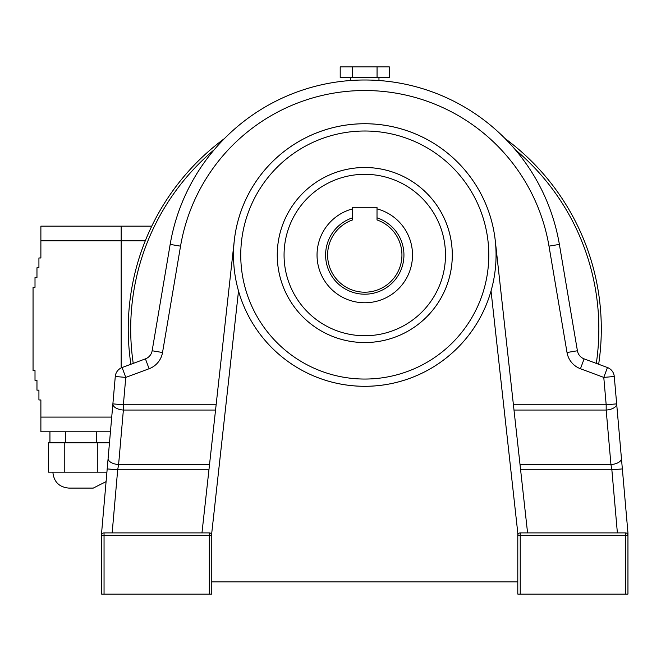 <?xml version="1.0" encoding="UTF-8"?>
<svg xmlns="http://www.w3.org/2000/svg" width="661" height="661" viewBox="0 0 661 661"><rect width="100%" height="100%" fill="white"/><g stroke="black" fill="none" stroke-linecap="round" stroke-linejoin="round"><path stroke-width="0.99" d="M452.298 255.03A87.525 87.525 0 0 1 364.773 342.555A87.525 87.525 0 0 1 277.256 255.03A87.525 87.525 0 0 1 364.773 167.506A87.525 87.525 0 0 1 452.298 255.03M496.056 255.03A131.283 131.283 0 0 1 238.514 290.98A131.283 131.283 0 0 1 364.773 123.747A131.283 131.283 0 0 1 496.056 255.03M513.415 404.788L606.178 404.788L606.178 410.051A10.526 5.247 -5 0 0 616.663 403.871L627.95 532.898L627.95 594.099L625.504 594.099L625.504 535.344L520.232 535.344L520.232 594.099L625.504 594.099M277.256 255.03A87.525 87.525 0 0 0 408.531 330.822A87.525 87.525 0 0 0 408.531 179.238A87.525 87.525 0 0 0 277.256 255.03M377.018 208.884A47.741 47.741 0 0 1 403.904 282.379A47.741 47.741 0 0 1 325.65 282.379A47.741 47.741 0 0 1 352.536 208.884M377.018 217.824A39.173 39.173 0 0 1 396.435 278.091A39.173 39.173 0 0 1 333.111 278.091A39.173 39.173 0 0 1 352.536 217.824M520.232 594.099L517.786 594.099L517.786 532.898L491.04 290.98A131.283 131.283 0 0 1 238.514 290.98L211.768 532.898L211.768 594.099L209.314 594.099L209.314 535.344L104.05 535.344L104.05 594.099L209.314 594.099M517.786 532.898L517.786 535.344A2.446 2.446 0 0 1 520.232 532.898A2.446 2.446 0 0 0 517.786 535.344A2.446 2.446 0 0 1 520.232 532.898L625.504 532.898L617.382 532.898L611.863 469.822L622.348 468.905M352.536 219.939A37.165 37.165 0 0 0 334.863 277.091A37.165 37.165 0 0 0 394.683 277.091A37.165 37.165 0 0 0 377.018 219.939L377.018 207.29L352.536 207.29L352.536 219.939M211.768 581.862L517.786 581.862M527.577 532.898L495.263 240.604A131.283 131.283 0 0 0 234.283 240.604L201.969 532.898M209.314 532.898A2.446 2.446 0 0 1 211.768 535.344A2.446 2.446 0 0 0 209.314 532.898L209.314 535.344L211.768 535.344A2.446 2.446 0 0 0 209.314 532.898L104.05 532.898A2.446 2.446 0 0 0 101.596 535.344L101.596 594.099L101.596 532.898L107.198 468.905L101.596 532.898M211.768 532.898L211.768 535.344M208.942 469.822L117.683 469.822L107.198 468.905L112.882 403.871L108.115 458.379A10.526 5.247 5 0 0 118.608 464.559L117.683 469.822L112.163 532.898M520.017 464.559L610.946 464.559L611.863 469.822L520.604 469.822M577.408 350.76L559.38 244.396L577.408 350.76L567.022 352.52A21.053 21.053 0 0 0 580.449 368.739L603.782 377.406L607.442 367.533L584.117 358.865A10.526 10.526 0 0 1 577.408 350.76A10.526 10.526 0 0 0 584.117 358.865L580.449 368.739M614.267 376.489L616.663 403.871L606.178 404.788L603.782 377.406L614.267 376.489A10.526 10.526 0 0 0 607.442 367.533A10.526 10.526 0 0 1 614.267 376.489A10.526 10.526 0 0 0 607.442 367.533A10.526 10.526 0 0 1 614.267 376.489M149.097 368.739L125.772 377.406L115.278 376.489A10.526 10.526 0 0 1 122.103 367.533L125.772 377.406L123.376 404.788L112.882 403.871L115.278 376.489A10.526 10.526 0 0 1 122.103 367.533L145.428 358.865L149.097 368.739A21.053 21.053 0 0 0 162.523 352.52L180.544 246.156A186.856 186.856 0 0 1 549.002 246.156L567.022 352.52M162.523 352.52L152.146 350.76A10.526 10.526 0 0 1 145.428 358.865A10.526 10.526 0 0 0 152.146 350.76L170.166 244.396A197.383 197.383 0 0 1 559.38 244.396L549.002 246.156M104.05 594.099L101.596 594.099M627.603 534.088L627.818 534.551M627.876 534.732L627.694 534.245M112.882 403.871A10.526 5.247 5 0 0 123.376 410.051L118.608 464.559L209.529 464.559M513.994 410.051L606.178 410.051L610.946 464.559A10.526 5.247 -5 0 0 621.431 458.379M101.86 534.245L101.654 534.84A2.446 2.446 0 0 1 103.091 533.088M101.604 535.137L104.05 535.344L104.05 532.898A2.446 2.446 0 0 0 101.596 535.344M625.504 532.898A2.446 2.446 0 0 1 627.95 535.344L625.504 535.344L625.504 532.898M626.454 533.088A2.446 2.446 0 0 1 627.892 534.815A2.446 2.446 0 0 0 626.454 533.088M130.895 364.269A236.531 236.531 0 0 1 224.451 138.562M505.103 138.562A236.531 236.531 0 0 1 598.651 364.269M377.059 77.535L389.346 77.535L389.346 66.901L377.059 66.901L377.059 77.535L340.208 77.535L340.208 66.901L352.487 66.901L352.487 77.535M352.487 66.901L377.059 66.901M106.082 481.621L93.275 488.091L68.794 488.091C59.126 487.149 53.822 481.844 52.88 472.177M110.445 431.79L40.883 431.79L40.883 399.963L38.925 399.963L38.925 390.172L36.966 390.172L36.966 380.372L35.008 380.372L35.008 370.581L33.05 370.581L33.05 287.345L35.008 287.345L35.008 277.554L36.966 277.554L36.966 267.763L38.925 267.763L38.925 257.972L40.883 257.972L40.883 226.145L121.17 226.145L121.17 367.929M106.908 472.177L48.526 472.177L48.526 442.804L109.478 442.804M151.766 226.145L121.194 226.145L121.194 367.921M65.489 442.804L65.489 431.79M96.58 442.804L96.58 431.79M49.939 442.804L49.939 431.79M97.291 472.177L97.291 442.804M64.778 472.177L64.778 442.804M445.489 255.03A80.716 80.716 0 0 0 324.419 185.13A80.716 80.716 0 0 0 324.419 324.931A80.716 80.716 0 0 0 445.489 255.03M488.793 255.03A124.02 124.02 0 0 0 302.763 147.626A124.02 124.02 0 0 0 302.763 362.435A124.02 124.02 0 0 0 488.793 255.03M215.552 410.051L123.376 410.051L123.376 404.788L216.139 404.788M180.544 246.156L170.166 244.396A197.383 197.383 0 0 1 559.38 244.396M517.786 535.344L520.232 535.344L520.232 532.898M214.222 149.725A234.077 234.077 0 0 0 133.241 363.393M596.305 363.393A234.077 234.077 0 0 0 515.324 149.725M145.28 240.827L40.883 240.827M40.883 417.099L111.726 417.099M378.96 80.502L378.96 77.535M350.586 80.502L350.586 77.535"/></g></svg>
